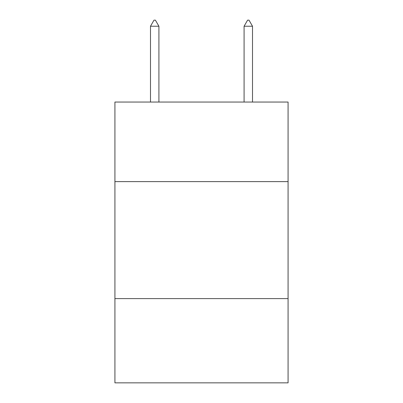 <?xml version="1.0" encoding="UTF-8"?>
<svg xmlns="http://www.w3.org/2000/svg" width="403" height="403" viewBox="0 0 403 403"><rect width="100%" height="100%" fill="white"/><g stroke="black" fill="none" stroke-linecap="round" stroke-linejoin="round"><path stroke-width="0.6" d="M288.08 181.612L288.08 102.05L114.92 102.05L114.92 181.612L288.08 181.612L288.08 382.85L114.92 382.85L114.92 181.612M288.08 298.608L114.92 298.608M158.913 26.235L155.402 20.15L153.996 20.15L150.49 26.235L158.913 26.235L158.913 102.05M150.49 26.235L150.49 102.05M247.598 20.15L249.004 20.15L252.51 26.235L244.087 26.235L247.598 20.15M252.51 102.05L252.51 26.235M244.087 102.05L244.087 26.235"/></g></svg>
